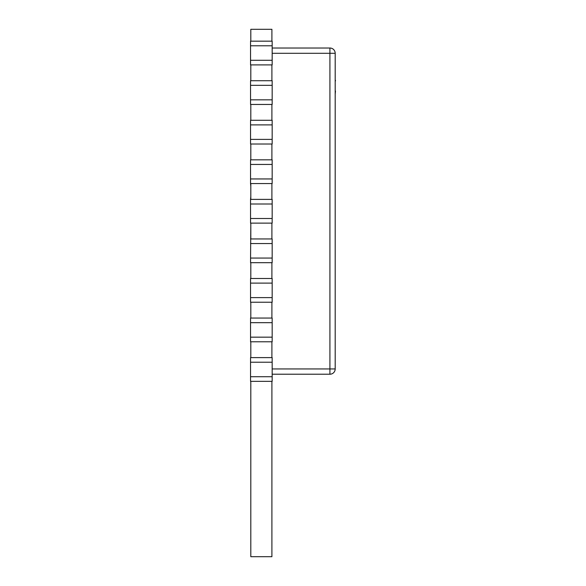 <?xml version="1.0" encoding="UTF-8"?>
<svg xmlns="http://www.w3.org/2000/svg" width="586" height="586" viewBox="0 0 586 586"><rect width="100%" height="100%" fill="white"/><g stroke="black" fill="none" stroke-linecap="round" stroke-linejoin="round"><path stroke-width="0.88" d="M272.168 48.023L329.918 48.023A5.274 5.274 0 0 1 335.192 53.297L335.192 368.946A5.274 5.274 0 0 1 329.918 374.22L272.168 374.22M250.544 258.06L272.168 258.06L272.168 262.675L250.544 262.675L250.808 225.757M271.904 41.167L271.904 29.3L250.808 29.3L250.808 41.167M250.808 381.34L250.808 556.7L271.904 556.7L271.904 381.34M250.808 341.785L250.808 357.607M250.808 302.23L250.808 318.052M250.808 262.675L250.808 278.497M250.808 223.12L250.808 238.941M250.808 183.565L250.808 199.387M250.808 144.01L250.808 159.832M250.808 104.454L250.808 120.276M250.808 64.9L250.808 80.722M271.904 64.9L271.904 80.722M271.904 104.454L271.904 120.276M271.904 144.01L271.904 159.832M271.904 183.565L271.904 199.387M271.904 223.12L271.904 238.941M271.904 262.675L271.904 278.497M271.904 302.23L271.904 318.052M271.904 341.785L271.904 357.607M250.544 357.607L272.168 357.607L272.168 362.221L250.544 362.221L250.544 357.607M272.168 376.725L250.544 376.725L250.544 381.34L272.168 381.34L272.168 362.221M250.544 376.725L250.544 362.221M272.168 337.17L250.544 337.17L250.544 341.785L272.168 341.785L272.168 318.052L250.544 318.052L250.544 322.666L272.168 322.666M250.544 337.17L250.544 322.666M272.168 297.615L250.544 297.615L250.544 302.23L272.168 302.23L272.168 278.497L250.544 278.497L250.544 283.111L272.168 283.111M250.544 297.615L250.544 283.111M250.544 238.941L272.168 238.941L272.168 243.556L250.544 243.556M272.168 258.06L272.168 243.556M272.168 218.505L250.544 218.505L250.544 223.12L272.168 223.12L272.168 199.387L250.544 199.387L250.808 196.75M250.544 218.505L250.544 204.001L272.168 204.001M250.544 204.001L250.544 199.387M250.808 186.202L250.544 183.565L272.168 183.565L272.168 159.832L250.544 159.832L250.544 164.446L272.168 164.446M250.544 183.565L250.544 178.95L272.168 178.95M250.544 178.95L250.544 164.446M272.168 139.395L250.544 139.395L250.544 144.01L272.168 144.01L272.168 120.276L250.544 120.276L250.544 124.891L272.168 124.891M250.544 139.395L250.544 124.891M272.168 99.84L250.544 99.84L250.544 104.454L272.168 104.454L272.168 80.722L250.544 80.722L250.544 85.336L272.168 85.336M250.544 99.84L250.544 85.336M272.168 60.285L250.544 60.285L250.544 64.9L272.168 64.9L272.168 41.167L250.544 41.167L250.544 45.781L272.168 45.781M250.544 60.285L250.544 45.781M335.192 58.417L335.192 80.326M335.456 80.326L335.456 80.949M335.456 90.977L335.192 91.416M335.192 80.509L335.192 91.233M335.456 91.416L335.192 94.112M272.168 368.946L329.918 368.946L329.918 53.297L272.168 53.297M329.918 374.22A5.274 5.274 0 0 0 335.192 368.946L329.918 368.946L329.918 374.22M329.918 48.023L329.918 53.297L335.192 53.297"/></g></svg>
